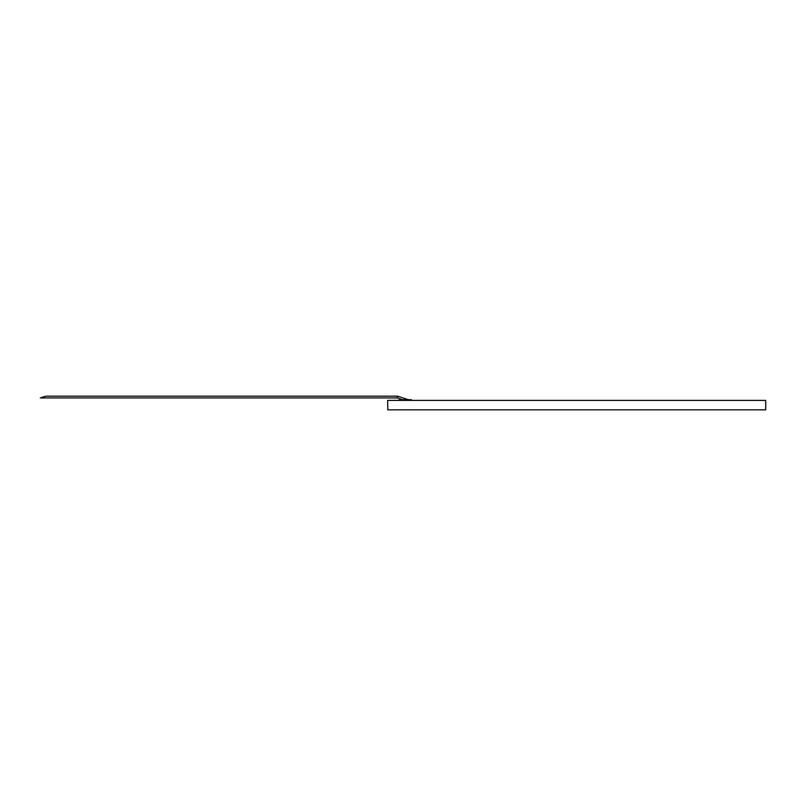 <?xml version="1.0" encoding="UTF-8"?>
<svg xmlns="http://www.w3.org/2000/svg" width="806" height="806" viewBox="0 0 806 806"><rect width="100%" height="100%" fill="white"/><g stroke="black" fill="none" stroke-linecap="round" stroke-linejoin="round"><path stroke-width="0.6" stroke-dasharray="4.03 3.02" d="M411.282 399.685L411.282 400.27L411.282 399.685L399.474 399.685L405.378 399.685L399.474 399.685L405.378 399.685L399.474 399.685L399.474 400.27L411.282 400.27L399.474 400.27L405.378 400.27L399.474 400.27L405.378 400.27L399.474 400.27L399.474 399.685M397.418 397.046C397.61 395.776 397.61 395.776 397.418 397.046C397.61 395.776 397.61 395.776 397.418 397.046C397.61 395.776 397.61 395.776 397.418 397.046C397.61 395.776 397.61 395.776 397.418 397.046C397.61 395.776 397.61 395.776 397.418 397.046C397.177 398.315 397.177 398.315 397.418 397.046C397.177 398.315 397.177 398.315 397.418 397.046C397.177 398.315 397.177 398.315 397.418 397.046C397.177 398.315 397.177 398.315 397.418 397.046C397.177 398.315 397.177 398.315 397.418 397.046M45.932 396.159L397.549 396.159L45.932 396.159L40.3 397.932L43.111 397.046L40.3 397.932L43.111 397.046L40.3 397.932L397.247 397.932L40.3 397.932M450.584 400.391L434.051 400.391M387.777 400.391L423.09 400.391L387.777 400.391L423.09 400.391L387.777 400.391L423.09 400.391L387.777 400.391L387.777 409.841L387.777 400.391L387.777 409.841L387.777 400.391L387.777 409.841L387.777 400.391L387.777 409.841L765.7 409.841L765.7 400.391L387.656 400.391M423.09 400.391L387.656 400.27L387.656 409.841L387.656 400.27L423.09 400.27L387.656 400.27L423.09 400.27L387.656 400.27L387.777 409.841M405.378 399.685L402.426 399.685L405.378 399.685M402.426 399.685L397.247 397.932L402.426 399.685"/><path stroke-width="1.21" d="M397.418 397.046C397.61 395.776 397.61 395.776 397.418 397.046C397.177 398.315 397.177 398.315 397.418 397.046M402.426 399.685L397.247 397.932L40.3 397.932L45.932 396.159L397.549 396.159L408.33 399.685M399.474 400.27L399.474 399.685L411.282 399.685L411.282 400.27M387.777 400.391L765.7 400.391L765.7 409.841L387.777 409.841L387.656 400.391L387.777 409.841M423.09 400.391L387.656 400.391M434.051 400.391L450.584 400.391"/></g></svg>
